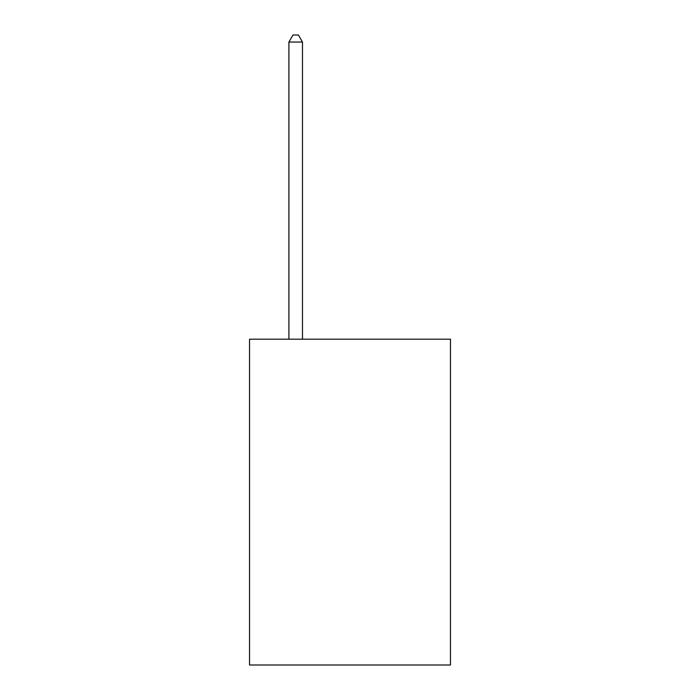 <?xml version="1.0" encoding="UTF-8"?>
<svg xmlns="http://www.w3.org/2000/svg" width="700" height="700" viewBox="0 0 700 700"><rect width="100%" height="100%" fill="white"/><g stroke="black" fill="none" stroke-linecap="round" stroke-linejoin="round"><path stroke-width="1.05" d="M450.459 339.194L450.459 665L249.541 665L249.541 339.194L450.459 339.194M302.488 339.194L302.488 42.061L288.908 42.061L288.908 339.194M288.908 42.061L292.985 35L298.41 35L302.488 42.061"/></g></svg>
